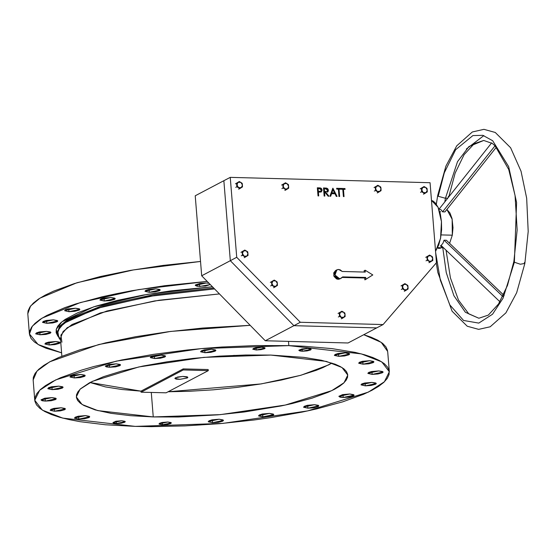 <?xml version="1.0" encoding="UTF-8"?>
<svg xmlns="http://www.w3.org/2000/svg" width="556" height="556" viewBox="0 0 556 556"><rect width="100%" height="100%" fill="white"/><g stroke="black" fill="none" stroke-linecap="round" stroke-linejoin="round"><path stroke-width="0.83" d="M372.159 374.369L367.843 373.25L378.754 370.901L371.582 371.519L368.593 372.45L367.912 373.444L372.159 374.369L377.983 373.993L382.326 372.819L383.063 372.145L382.646 371.54L378.754 370.901L383.077 372.02L372.159 374.369L371.922 371.45L372.159 374.369M362.978 364.215L358.662 363.089L369.58 360.74L362.401 361.358L359.412 362.29L358.738 363.283L362.978 364.215L368.802 363.832L373.145 362.658L373.889 361.984L373.472 361.379L369.58 360.74L373.896 361.866L362.978 364.215L362.748 361.289L362.978 364.215M338.708 356.354L334.385 355.228L345.304 352.879L338.131 353.498L335.136 354.429L334.462 355.43L338.708 356.354L344.525 355.979L348.876 354.804L349.613 354.123L349.196 353.519L345.304 352.879L349.627 354.005L338.708 356.354L338.472 353.428L338.708 356.354M199.597 286.451L195.281 285.332L206.2 282.983L200.375 283.358L195.517 284.874L195.358 285.527L197.22 286.25L205.421 286.076L210.286 284.554L199.597 286.451L199.361 283.532L199.597 286.451M204.935 352.74L200.612 351.614L211.53 349.265L204.351 349.884L201.362 350.815L200.688 351.809L204.935 352.74L210.752 352.358L215.096 351.19L215.839 350.509L215.422 349.905L211.53 349.265L215.846 350.391L204.935 352.74L204.698 349.814L204.935 352.74M149.286 292.296L144.97 291.17L155.888 288.821L148.709 289.44L145.721 290.371L145.046 291.372L149.286 292.296L155.11 291.921L159.454 290.746L160.197 290.065L159.774 289.461L155.888 288.821L160.204 289.947L149.286 292.296L149.057 289.37L149.286 292.296M154.624 358.578L150.301 357.459L161.219 355.11L154.047 355.722L151.051 356.66L150.377 357.654L154.624 358.578L160.441 358.203L164.791 357.028L165.528 356.347L165.111 355.75L161.219 355.11L165.535 356.229L154.624 358.578L154.387 355.659L154.624 358.578M104.278 300.991L99.962 299.872L110.873 297.523L103.701 298.134L100.706 299.072L100.031 300.066L104.278 300.991L110.102 300.615L114.446 299.441L115.182 298.76L114.765 298.162L110.873 297.523L115.196 298.641L104.278 300.991L104.041 298.072L104.278 300.991M109.608 367.273L105.292 366.154L116.211 363.805L109.032 364.423L105.299 366.036L106.349 366.877L109.608 367.273L115.433 366.897L119.776 365.723L120.513 365.049L120.096 364.444L116.211 363.805L120.527 364.924L109.608 367.273L109.372 364.354L109.608 367.273M68.972 311.694L64.649 310.568L75.567 308.219L68.395 308.837L65.399 309.768L64.725 310.762L68.972 311.694L74.789 311.311L79.133 310.137L79.876 309.463L79.459 308.858L75.567 308.219L79.883 309.344L68.972 311.694L68.736 308.768L68.972 311.694M74.302 377.976L69.986 376.85L80.898 374.501L73.726 375.119L70.737 376.051L70.056 377.051L74.302 377.976L80.127 377.593L84.47 376.426L85.207 375.745L84.79 375.14L80.898 374.501L85.221 375.627L74.302 377.976L74.066 375.05L74.302 377.976M46.822 323.342L42.506 322.223L53.418 319.874L46.245 320.492L43.257 321.424L42.576 322.417L46.822 323.342L52.646 322.966L56.99 321.792L57.727 321.118L57.31 320.513L53.418 319.874L57.741 320.993L46.822 323.342L46.586 320.423L46.822 323.342M52.153 389.631L47.837 388.505L58.755 386.156L51.576 386.774L48.587 387.706L47.913 388.7L52.153 389.631L57.977 389.249L62.321 388.074L63.064 387.4L62.64 386.795L58.755 386.156L63.071 387.282L52.153 389.631L51.923 386.705L52.153 389.631M40.004 334.809L35.688 333.69L46.6 331.341L39.427 331.96L36.439 332.891L35.758 333.885L40.004 334.809L45.828 334.434L50.172 333.259L50.909 332.585L50.492 331.981L46.6 331.341L50.923 332.467L40.004 334.809L39.768 331.89L40.004 334.809M45.335 401.098L41.019 399.972L51.937 397.623L44.758 398.242L41.026 399.854L42.075 400.702L45.335 401.098L51.159 400.716L55.503 399.549L56.246 398.867L55.822 398.263L51.937 397.623L56.253 398.749L45.335 401.098L45.099 398.172L45.335 401.098M49.178 344.97L44.862 343.851L55.781 341.502L48.601 342.121L45.613 343.052L44.939 344.046L49.178 344.97L55.002 344.595L59.346 343.42L60.09 342.746L59.666 342.142L55.781 341.502L60.097 342.621L49.178 344.97L48.942 342.051L49.178 344.97M54.516 411.259L50.193 410.133L61.111 407.784L53.939 408.403L50.943 409.334L50.269 410.328L54.516 411.259L60.333 410.877L64.677 409.709L65.42 409.028L65.003 408.424L61.111 407.784L65.427 408.91L54.516 411.259L54.279 408.333L54.516 411.259M78.785 419.113L74.469 417.994L85.388 415.645L78.208 416.263L75.22 417.195L74.546 418.188L78.785 419.113L84.609 418.737L88.953 417.563L89.697 416.889L89.28 416.284L85.388 415.645L89.704 416.764L78.785 419.113L78.556 416.194L78.785 419.113M212.566 422.734L208.243 421.608L219.161 419.259L211.989 419.877L208.993 420.809L208.319 421.802L212.566 422.734L218.383 422.351L222.727 421.177L223.47 420.503L223.053 419.898L219.161 419.259L223.477 420.385L212.566 422.734L212.329 419.808L212.566 422.734M262.87 416.889L258.554 415.763L269.472 413.414L262.293 414.032L259.305 414.964L258.63 415.964L262.87 416.889L268.694 416.513L273.038 415.339L273.781 414.658L273.364 414.053L269.472 413.414L273.788 414.54L262.87 416.889L262.64 413.963L262.87 416.889M307.885 408.194L303.569 407.068L314.481 404.719L307.308 405.338L304.32 406.269L303.639 407.27L307.885 408.194L313.709 407.812L318.053 406.644L318.79 405.963L318.373 405.359L314.481 404.719L318.803 405.845L307.885 408.194L307.649 405.268L307.885 408.194M343.191 397.491L338.875 396.372L349.793 394.023L342.614 394.642L338.882 396.254L339.931 397.095L343.191 397.491L349.015 397.116L353.359 395.942L354.096 395.267L353.679 394.663L349.793 394.023L354.109 395.142L343.191 397.491L342.955 394.572L343.191 397.491M365.341 385.843L361.018 384.717L371.936 382.368L364.764 382.987L361.768 383.918L361.094 384.912L365.341 385.843L371.165 385.461L375.508 384.286L376.245 383.612L375.828 383.008L371.936 382.368L376.259 383.494L365.341 385.843L365.104 382.917L365.341 385.843M116.419 423.568L112.937 422.657L121.743 420.767L115.954 421.26L112.944 422.56L113.792 423.248L116.419 423.568L121.118 423.262L124.627 422.317L125.218 421.768L124.885 421.281L121.743 420.767L125.232 421.67L116.419 423.568L116.232 421.205L116.419 423.568M162.519 424.812L159.03 423.908L167.843 422.011L162.053 422.511L159.641 423.262L159.092 424.061L162.519 424.812L167.217 424.506L170.72 423.561L171.317 423.012L170.977 422.525L167.843 422.011L171.324 422.914L162.519 424.812L162.324 422.456L162.519 424.812M302.346 351.232L298.864 350.329L307.67 348.431L301.88 348.932L298.871 350.231L299.719 350.912L302.346 351.232L307.044 350.926L310.554 349.981L311.145 349.432L310.811 348.946L307.67 348.431L311.158 349.335L302.346 351.232L302.158 348.876L302.346 351.232M256.253 349.988L252.771 349.078L261.577 347.187L255.788 347.681L253.376 348.438L252.827 349.237L256.253 349.988L260.952 349.682L264.454 348.737L265.052 348.188L264.712 347.702L261.577 347.187L265.059 348.091L256.253 349.988L256.066 347.625L256.253 349.988M153.254 416.93L97.766 410.592L82.107 404.455L76.318 396.921L80.099 389.235L92.379 381.34L138.785 366.939L203.76 357.376L270.835 355.062L245.835 355.013L219.537 356.153L192.946 358.439L167.092 361.782L142.968 366.063L121.5 371.102L103.506 376.718L89.683 382.688L80.564 388.79L77.889 391.813L76.506 394.781L76.422 397.665L77.645 400.438L80.168 403.065L83.956 405.532L95.187 409.883L110.908 413.31L130.514 415.693L153.254 416.93L178.261 416.986L217.882 414.839L244.23 412.01L281.127 405.936L292.248 403.496L312.076 398.145L328.054 392.321L334.406 389.304L339.584 386.26L343.525 383.209L346.207 380.186L347.59 377.218L347.674 374.334L346.451 371.561L343.928 368.927L340.14 366.46L335.115 364.18L321.576 360.274L303.826 357.355L270.835 355.062L326.33 361.407L341.989 367.544L347.778 375.078L343.997 382.764L331.717 390.659L285.311 405.053L220.336 414.623L153.254 416.93L151.301 392.612L153.254 416.93M288.495 341.356L288.835 345.596L361.317 353.88L381.763 361.893L389.325 371.735L384.391 381.77L368.35 392.084L307.739 410.891L222.873 423.387L135.261 426.403L62.779 418.119L42.332 410.106L34.764 400.264L39.705 390.222L55.746 379.915L116.35 361.108L201.223 348.612L288.835 345.596L288.495 341.356M389.325 371.7L387.692 351.441L381.214 342.322L363.728 334.712L371.158 337.214L377.719 340.189L382.667 343.413L385.961 346.854L387.56 350.468M61.952 342.19L60.896 335.164L67.206 327.699L100.309 312.958L154.665 300.907L219.481 293.943L159.051 300.226L106.919 311.026L72.051 324.489L63.113 331.501L60.444 338.291L61.89 356.188M60.562 339.751L57.303 333.829L59.902 327.039L68.659 320.034L102.923 306.537L154.401 295.563L214.581 288.939L149.974 296.279L96.292 308.517L63.836 323.307L57.713 330.771L58.839 337.805L60.611 340.3M29.426 333.941L27.8 313.688L30.573 306.029L39.99 298.127L77.041 282.761L133.384 269.903L200.528 261.494L163.047 265.448L130.25 270.452L100.33 276.568L74.434 283.56L53.557 291.163L45.265 295.104L38.503 299.086L33.353 303.069L29.857 307.016L28.043 310.894L27.8 313.723M61.619 352.851L38.121 344.505L29.433 333.975L32.324 326.177L42.082 318.129L80.425 302.527L138.486 289.606L207.193 281.385L164.68 285.742L131.883 290.739L116.489 293.672L101.963 296.855L76.068 303.854L64.948 307.593L46.899 315.398L40.136 319.373L34.986 323.363L31.49 327.31L29.677 331.188L29.572 334.948L31.171 338.569L34.458 342.01L39.407 345.227L45.967 348.209L61.619 352.851M209.035 283.275L206.2 282.983L209.035 283.275M212.441 286.75L170.984 290.837L143.107 295.09L117.677 300.289L95.667 306.231L77.916 312.694L65.121 319.429L60.743 322.814L57.768 326.17L56.232 329.465L56.142 332.669L58.026 336.436L56.253 329.381L61.841 321.861L93.651 306.87L147.305 294.36L212.441 286.75M57.275 333.329L59.443 326.532L67.846 319.485L101.713 305.863L153.192 294.75L213.664 287.994L153.734 294.659L102.54 305.626L68.499 319.088L59.805 326.073L57.219 332.829L57.303 333.829M34.764 400.223L33.131 379.97L36.988 371.047L49.72 361.852L98.815 344.518L170.477 331.466L250.221 325.343L202.794 328.04L168.385 331.73L135.588 336.734L105.661 342.85L79.765 349.842L58.894 357.445L50.596 361.386L43.841 365.368L38.684 369.351L35.188 373.305L33.374 377.177L33.138 380.005M135.261 426.403L105.557 424.784L79.946 421.677L68.993 419.599L59.409 417.195L51.305 414.491L44.744 411.516L39.796 408.292L36.501 404.851L34.903 401.237L35.007 397.47L36.821 393.592L40.317 389.645L45.474 385.662L52.229 381.68L60.528 377.739L81.398 370.136L93.776 366.543L121.82 359.961L153.331 354.374L187.101 350.002L204.427 348.327L221.83 347.013L256.177 345.526L288.835 345.596L304.125 346.214L331.918 348.584L355.103 352.4L364.68 354.804L372.791 357.508L379.352 360.483L384.3 363.707L387.588 367.141L389.193 370.762L389.082 374.529L387.275 378.4L383.772 382.354L378.622 386.337L371.867 390.319L363.568 394.26L342.691 401.863L316.795 408.855L302.269 412.038L270.758 417.625L254.078 419.975L219.669 423.665L184.96 425.917L151.295 426.633L135.261 426.403M331.897 363.033L322.96 367.585L316.308 370.261L300.393 375.376L281.461 380.04L260.138 384.085L237.134 387.379L213.233 389.812L189.228 391.299L168.065 391.792L261.188 383.911L300.81 375.265L328.672 364.854L331.897 363.033M187.233 378.038L179.991 379.359L174.89 378.407L175.529 377.726L182.764 376.405L187.872 377.357L187.233 378.038L187.129 376.794L187.233 378.038L187.865 377.461L187.268 376.843L182.993 376.398L177.545 377.044L174.89 378.441L176.141 379.116L179.762 379.366L187.233 378.038M237.058 355.492L233.617 355.402L237.058 355.492M208.173 369.559L183.202 368.885L183.292 369.969L208.264 370.643L208.173 369.559L208.264 370.643L166.077 392.842L141.106 392.168L183.292 369.969L208.264 370.643L166.077 392.842L141.106 392.168L183.292 369.969L183.202 368.885L140.946 391.125L141.106 392.168L140.946 391.125L121.715 389.478L105.445 386.9L90.065 382.493L140.946 391.125L183.202 368.885L208.173 369.559M348.042 342.969L265.288 340.731L201.675 275.755L195.239 195.761L223.887 180.686L195.239 195.761L201.675 275.755L230.323 260.688L223.887 180.686L230.267 177.329L236.703 257.324L300.316 322.299L383.063 324.537L436.481 262.724L430.045 182.729L230.267 177.329L223.887 180.686L230.323 260.688L223.887 180.686L230.323 260.688L201.675 275.755L265.288 340.731L293.936 325.656L230.323 260.688L236.703 257.324L230.323 260.688L293.936 325.656L230.323 260.688L293.936 325.656L265.288 340.731L348.042 342.969L376.683 327.894L293.936 325.656L300.316 322.299L293.936 325.656L376.683 327.894L293.936 325.656L376.683 327.894L348.042 342.969M435.563 251.326L440.533 238.399L441.471 221.663L438.031 207.235L431.463 200.375L433.207 201.14L435.404 203.058L438.239 207.694L440.324 214.081L441.471 221.663L441.589 229.788L440.658 237.76L438.767 244.883L435.563 251.326M339.98 278.897L338.145 279.32L336.491 278.924L333.996 276.374L333.711 272.857L335.574 270.536L333.725 275.644L338.145 279.32L341.238 278.236L338.145 279.32L339.41 278.653L334.99 274.984L336.839 269.875L338.667 269.451L342.253 271.439L340.161 269.778L337.846 269.521L335.775 270.723L334.802 273.045L335.261 275.706L336.992 277.812L338.576 278.542L340.39 278.556L342.691 276.853L341.238 278.236M321.292 191.924L318.393 192.167L321.285 191.931L318.393 192.167L321.271 191.938L322.153 190.082L320.555 187.984L317.365 187.782L318.018 195.893L317.365 187.782L318.018 195.893L318.692 195.914L318.018 195.9L317.365 187.782L320.339 187.935L321.438 188.498L322.153 190.082L321.292 191.924M345.088 189.36L343.462 189.318L345.095 189.36L345.026 188.526L341.085 188.421L341.155 189.255L341.085 188.421L341.155 189.255L342.788 189.297L341.155 189.255L342.788 189.297L343.379 196.581L342.788 189.297L341.155 189.255L341.092 188.421L345.026 188.526L345.095 189.36L343.462 189.318L345.088 189.36M344.046 196.602L343.372 196.581L344.046 196.602L343.462 189.318L344.046 196.602L343.372 196.581L342.788 189.297L343.372 196.581L344.046 196.602M340.675 189.242L339.042 189.2L340.675 189.242L340.613 188.408L336.665 188.303L336.741 189.13L336.665 188.303L336.741 189.13L338.375 189.179L336.734 189.137L336.665 188.303L340.613 188.408L340.675 189.242L339.042 189.193L340.675 189.242M339.626 196.483L338.951 196.463L338.368 189.179L338.958 196.463L339.633 196.476L339.042 189.193L339.626 196.483L338.958 196.463L338.368 189.179L336.734 189.137L338.375 189.179L338.951 196.463L339.626 196.483M337.033 196.414L336.304 196.393L334.983 193.759L331.591 193.669L334.99 193.759L336.304 196.393L337.04 196.407L336.304 196.393L334.983 193.759L331.591 193.669L334.99 193.759L336.304 196.393L337.04 196.407L332.829 188.199L329.93 196.219L332.829 188.199L329.93 196.219L330.66 196.24L329.923 196.219L332.926 188.199L337.04 196.407M328.964 196.192L328.13 196.171L325.079 192.348L324.537 192.334L325.086 192.348L328.137 196.171L328.971 196.192L325.913 192.369L328.971 196.192L328.13 196.171L325.079 192.348L324.537 192.334L325.086 192.348L328.13 196.171L328.964 196.192M324.836 196.08L324.162 196.066L323.516 187.942L324.169 196.06L324.836 196.08L324.537 192.334L324.836 196.08L324.162 196.066L323.516 187.942L324.169 196.06L324.836 196.08M430.045 182.729L230.267 177.329L236.703 257.324L300.316 322.299L383.063 324.537L376.683 327.894L383.063 324.537L436.481 262.724L430.045 182.729M330.66 196.24L331.591 193.669L330.66 196.24L329.923 196.219L330.66 196.24M334.566 192.918L331.89 192.842L332.995 189.777L334.566 192.918L331.89 192.842L332.995 189.777L334.559 192.918M326.719 188.143L323.516 187.942L326.719 188.143L328.394 190.242L327.88 188.901L326.719 188.143M327.491 192.112L328.394 190.242L328.04 191.653L327.303 192.195M325.844 191.549L324.468 191.5L324.252 188.797L326.726 188.964L327.574 189.7L327.665 190.75L327.143 191.375L324.468 191.5L324.252 188.797L325.656 188.831L327.72 190.221L327.15 191.368L327.72 190.228L325.656 188.838L324.252 188.797L326.636 188.943L327.574 189.707L327.401 191.181L325.844 191.549M318.685 195.914L318.393 192.167L318.692 195.914L318.018 195.9L318.685 195.914M319.637 191.389L318.324 191.333L318.108 188.63L320.444 188.776L321.257 189.394L321.055 191.125L318.324 191.333L318.108 188.63L319.478 188.665L321.479 190.069L320.909 191.215L321.472 190.069L319.478 188.665L318.108 188.63L320.36 188.762L321.25 189.401L321.222 190.958L319.637 191.389M365.73 277.472L365.876 279.314L364.847 279.856L364.701 278.014L365.73 277.472L364.701 278.014L342.287 277.409L364.701 278.014L364.847 279.856L372.777 274.963L365.146 270.223L364.117 270.765L365.146 270.223L365.292 272.065L342.253 271.439L365.292 272.065L365.146 270.223L372.777 274.963L365.876 279.314L365.73 277.472L342.691 276.853L365.73 277.472M364.222 272.037L364.117 270.765L364.222 272.037M341.113 317.233L342.468 318.213L341.301 318.824L345.13 316.531L344.852 313.021L341.905 311.186L339.236 312.868L339.521 316.378L341.113 317.233L339.501 314.557L340.689 311.965L343.497 312.041L345.109 314.71L343.921 317.309L345.13 316.531L344.852 313.021L341.905 311.186L338.069 313.48L339.236 312.868L339.501 314.557L339.521 316.378L338.354 316.99L339.521 316.378L342.468 318.213L343.921 317.309L341.113 317.233L339.806 315.732L339.751 313.049L341.342 311.68L342.795 311.721L344.115 312.541L344.949 313.925L345.081 315.495L343.608 317.476L341.113 317.233M514.37 262.244L513.904 261.348L514.37 262.244L516.6 202.544L508.684 166.682L492.699 140.737L482.817 135.337L472.85 135.622L455.677 149.738L444.334 172.777L438.218 196.24L445.453 198.311L438.218 196.24L437.753 195.351L438.218 196.24L444.334 172.777L455.677 149.738L472.85 135.622L482.817 135.337L492.699 140.737L508.684 166.682L516.6 202.544L514.37 262.244L503.062 298.245L492.553 314.182L478.813 323.119L463.586 320.478L449.887 304.959L440.324 280.238L435.654 252.5L440.324 280.238L449.887 304.959L463.586 320.478L478.813 323.119L492.553 314.182L503.062 298.245L514.37 262.244L520.34 264.232L524.829 263.405L520.34 264.232L514.37 262.244M495.514 146.436L495.021 145.839L442.59 211.857L441.242 209.98L439.226 208.945L491.657 142.927L495.021 145.839L442.59 211.857L444.939 211.919L442.59 211.857L441.242 209.98L439.226 208.945L491.657 142.927L495.021 145.839L508.733 169.49L515.058 195.476L517.122 229.948L513.904 261.369L507.503 285.416L498.517 303.986L488.328 315.092L478.89 318.268L465.372 312.25L453.911 295.743L446.287 272.579L442.764 247.795L446.287 272.579L453.911 295.743L465.372 312.25L478.89 318.268L468.784 313.897L458.491 300.094L450.436 277.924L446.023 250.186M444.828 201.891L445.453 198.311L457.518 161.664L468.986 146.513L483.692 140.48L468.986 146.513L457.518 161.664L445.453 198.311L447.879 198.054L445.453 198.311L444.828 201.891M440.512 248.247L438.323 248.414L437.808 247.663L438.323 248.414L440.512 248.247L440.164 247.726L440.512 248.247M441.123 234.875L452.299 235.174L452.188 219.259L446.878 209.48L449.964 212.92L452.042 218.605L452.994 227.689L452.299 235.174L441.123 234.875M524.364 262.515L524.829 263.405L516.628 292.706L505.884 312.882L490.211 326.817L478.633 329.381L467.262 326.268L452.084 311.214L437.843 272.51L436.245 262.995M466.373 149.022L483.824 135.615M448.205 196.504L448.643 197.067M449.595 243.306L452.299 235.174L449.595 243.306M442.965 243.201L444.056 240.192L446.412 240.255L503.534 294.965L446.412 240.255L444.056 240.192L502.805 296.459L444.056 240.192L442.965 243.201L441.123 245.495L442.965 243.201M441.867 247.184L440.331 245.849M439.914 212.455L440.54 211.572M444.939 211.919L496.299 147.243L444.939 211.919M496.411 147.104L495.639 146.555M499.9 301.79L441.123 245.495L499.9 301.79M504.118 295.528L502.839 296.487M428.787 261.091L430.142 262.071L428.975 262.682L432.811 260.389L432.526 256.879L429.579 255.044L426.911 256.726L427.196 260.236L428.787 261.091L427.175 258.422L428.363 255.823L431.171 255.899L432.79 258.568L431.595 261.167L432.811 260.389L432.526 256.879L429.579 255.044L425.75 257.338L426.911 256.726L427.175 258.422L427.196 260.236L426.028 260.854L427.196 260.236L430.142 262.071L431.595 261.167L428.787 261.091L427.481 259.589L427.293 257.261L429.017 255.538L430.469 255.579L431.797 256.399L432.631 257.782L432.756 259.353L431.282 261.334L428.787 261.091M404.087 289.676L405.442 290.656L404.275 291.268L408.104 288.974L407.826 285.464L404.879 283.636L402.21 285.311L402.495 288.828L404.087 289.676L402.474 287.007L403.663 284.408L406.471 284.484L408.083 287.16L406.895 289.752L408.104 288.974L407.826 285.464L404.879 283.636L401.043 285.93L402.21 285.311L402.474 287.007L402.495 288.828L401.328 289.44L402.495 288.828L405.442 290.656L406.895 289.752L404.087 289.676L402.78 288.175L402.593 285.847L404.316 284.123L405.769 284.165L407.089 284.985L407.93 286.368L408.055 287.945L406.582 289.919L404.087 289.676M423.276 192.571L424.631 193.551L423.463 194.162L427.3 191.869L427.015 188.359L424.068 186.531L421.399 188.206L421.684 191.723L423.276 192.571L421.663 189.902L422.852 187.302L425.66 187.379L427.279 190.055L426.084 192.647L427.3 191.869L427.015 188.359L424.068 186.531L420.232 188.825L421.399 188.206L421.663 189.902L421.684 191.723L420.517 192.334L421.684 191.723L424.631 193.551L426.084 192.647L423.276 192.571L421.969 191.069L421.914 188.387L423.505 187.018L424.958 187.059L426.278 187.879L427.119 189.262L427.244 190.833L425.771 192.814L423.276 192.571M377.079 191.327L378.434 192.3L377.267 192.918L381.096 190.625L380.818 187.108L377.872 185.28L375.203 186.962L375.488 190.472L377.079 191.327L375.467 188.651L376.655 186.058L379.463 186.135L381.075 188.804L379.887 191.396L381.096 190.625L380.818 187.108L377.872 185.28L374.035 187.574L375.203 186.962L375.467 188.651L375.488 190.472L374.32 191.083L375.488 190.472L378.434 192.3L379.887 191.396L377.079 191.327L375.773 189.818L375.717 187.143L377.309 185.773L378.761 185.808L380.082 186.628L380.923 188.011L381.048 189.589L379.574 191.563L377.079 191.327M238.489 187.58L239.845 188.553L238.677 189.172L242.506 186.879L242.221 183.362L239.275 181.534L236.613 183.216L236.891 186.726L238.489 187.58L236.87 184.905L238.065 182.312L240.873 182.389L242.485 185.058L241.297 187.65L242.506 186.879L242.221 183.362L239.275 181.534L235.445 183.827L236.613 183.216L236.87 184.905L236.891 186.726L235.73 187.337L236.891 186.726L239.845 188.553L241.297 187.65L238.489 187.58L237.183 186.072L237.127 183.397L238.719 182.027L240.171 182.062L241.492 182.882L242.326 184.265L242.451 185.843L240.977 187.817L238.489 187.58M284.686 188.825L286.041 189.804L284.874 190.416L288.703 188.123L288.425 184.613L285.471 182.785L282.809 184.46L283.087 187.977L284.686 188.825L283.067 186.156L284.262 183.556L287.07 183.633L288.682 186.309L287.494 188.901L288.703 188.123L288.425 184.613L285.471 182.785L281.642 185.078L282.809 184.46L283.067 186.156L283.087 187.977L281.927 188.588L283.087 187.977L286.041 189.804L287.494 188.901L284.686 188.825L283.379 187.323L283.192 184.995L284.915 183.271L286.368 183.313L287.688 184.133L288.522 185.516L288.654 187.094L287.174 189.068L284.686 188.825M244.001 256.094L245.356 257.074L244.188 257.685L248.018 255.392L247.74 251.882L244.786 250.054L242.124 251.729L242.409 255.246L244.001 256.094L242.388 253.425L243.577 250.825L246.384 250.902L247.997 253.578L246.808 256.17L248.018 255.392L247.74 251.882L244.786 250.054L240.956 252.348L242.124 251.729L242.388 253.425L242.409 255.246L241.241 255.857L242.409 255.246L245.356 257.074L246.808 256.17L244.001 256.094L242.694 254.592L242.506 252.264L244.23 250.541L245.682 250.582L247.003 251.402L247.837 252.785L247.969 254.363L246.496 256.337L244.001 256.094M273.42 286.145L274.775 287.125L273.608 287.737L277.444 285.443L277.159 281.934L274.212 280.106L271.543 281.781L271.828 285.291L273.42 286.145L271.808 283.477L272.996 280.877L275.804 280.954L277.423 283.63L276.228 286.222L277.444 285.443L277.159 281.934L274.212 280.106L270.376 282.392L271.543 281.781L271.808 283.477L271.828 285.291L270.661 285.909L271.828 285.291L274.775 287.125L276.228 286.222L273.42 286.145L272.113 284.644L272.058 281.961L273.649 280.592L275.102 280.634L276.422 281.454L277.263 282.837L277.388 284.408L275.915 286.389L273.42 286.145M335.574 270.536L336.825 269.882M448.762 196.935L455.176 173.055L464.149 154.637L474.296 143.629L483.692 140.48L491.497 143.135M438.691 208.764L439.351 208.785M436.314 204.233L437.746 195.358L445.926 166.119L456.754 145.79L472.343 131.953L483.901 129.367L495.285 132.467L510.616 147.722L521.014 171.227L526.657 198.193L528.2 231.525L524.829 263.391M437.642 247.656L443.549 247.816"/></g></svg>

